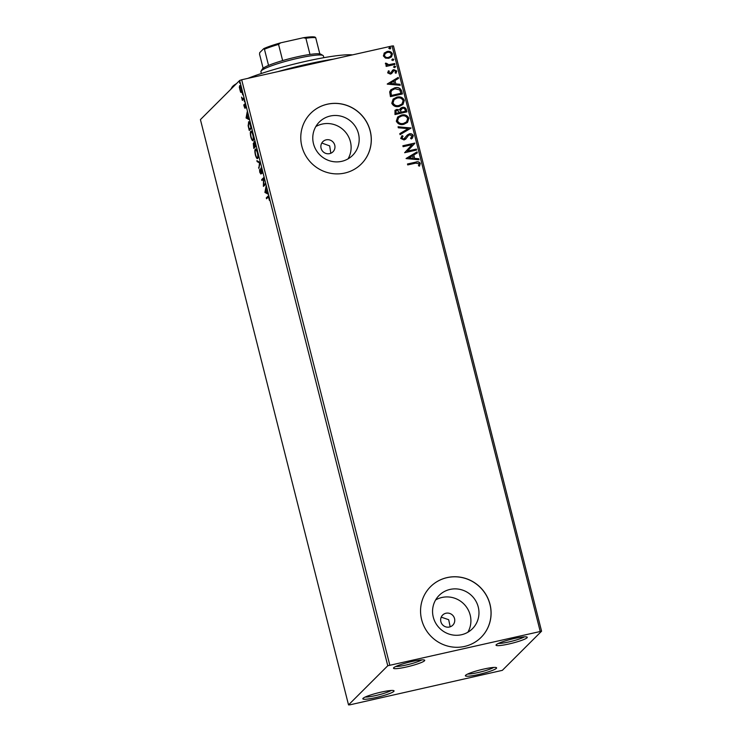 <?xml version="1.0" encoding="UTF-8"?>
<svg xmlns="http://www.w3.org/2000/svg" width="742" height="742" viewBox="0 0 742 742"><rect width="100%" height="100%" fill="white"/><g stroke="black" fill="none" stroke-linecap="round" stroke-linejoin="round"><path stroke-width="1.11" d="M508.891 643.991A16.111 2.041 165.8 0 0 527.07 637.063A16.111 2.041 165.8 0 0 514.41 638.482A16.111 2.041 165.8 0 0 496.092 644.909A16.111 2.041 165.8 0 0 508.891 643.991M524.344 636.859A14.321 1.809 -14.2 0 1 508.762 641.96A14.321 1.809 -14.2 0 1 498.392 643.425M406.347 667.021A16.111 2.041 165.8 0 0 424.535 660.102A16.111 2.041 165.8 0 0 411.866 661.521A16.111 2.041 165.8 0 0 393.557 667.939A16.111 2.041 165.8 0 0 406.347 667.021M421.808 659.888A14.321 1.809 -14.2 0 1 406.217 664.999A14.321 1.809 -14.2 0 1 395.857 666.455M375.693 697.61A16.111 2.041 165.8 0 0 393.881 690.691A16.111 2.041 165.8 0 0 381.212 692.11A16.111 2.041 165.8 0 0 362.903 698.528A16.111 2.041 165.8 0 0 375.693 697.61M391.155 690.477A14.321 1.809 -14.2 0 1 375.563 695.588A14.321 1.809 -14.2 0 1 365.194 697.044M478.228 674.58A16.111 2.041 165.8 0 0 496.417 667.652A16.111 2.041 165.8 0 0 483.747 669.071A16.111 2.041 165.8 0 0 465.438 675.489A16.111 2.041 165.8 0 0 478.228 674.58M493.69 667.438A14.321 1.809 -14.2 0 1 478.108 672.549A14.321 1.809 -14.2 0 1 467.738 674.014M326.174 139.848A7.16 6.947 45.1 0 0 321.805 150.079A7.16 6.947 45.1 0 0 332.973 151.804A7.16 6.947 45.1 0 0 326.174 139.848M445.961 613.244A7.16 6.947 45.1 0 0 441.592 623.475A7.16 6.947 45.1 0 0 452.759 625.2A7.16 6.947 45.1 0 0 445.961 613.244M330.246 116.03A23.558 22.854 45.1 0 0 319.338 122.003A23.558 22.854 45.1 0 0 315.888 149.689A23.558 22.854 45.1 0 0 341.71 161.339A23.558 22.854 45.1 0 0 352.617 155.356A23.558 22.854 45.1 0 0 356.067 127.67A23.558 22.854 45.1 0 0 330.246 116.03M348.063 158.853A23.558 22.854 45.1 0 0 346.384 133.235A23.558 22.854 45.1 0 0 322.176 124.081A23.558 22.854 45.1 0 0 315.832 126.557M450.032 589.426A23.558 22.854 45.1 0 0 439.134 595.399A23.558 22.854 45.1 0 0 435.675 623.085A23.558 22.854 45.1 0 0 461.496 634.735A23.558 22.854 45.1 0 0 472.404 628.752A23.558 22.854 45.1 0 0 475.854 601.066A23.558 22.854 45.1 0 0 450.032 589.426M467.85 632.249A23.558 22.854 45.1 0 0 466.171 606.641A23.558 22.854 45.1 0 0 441.963 597.477A23.558 22.854 45.1 0 0 435.619 599.953M447.12 577.591A35.802 34.735 45.1 0 0 430.546 586.672A35.802 34.735 45.1 0 0 425.296 628.752A35.802 34.735 45.1 0 0 464.538 646.449A35.802 34.735 45.1 0 0 481.113 637.359A35.802 34.735 45.1 0 0 486.362 595.279A35.802 34.735 45.1 0 0 447.12 577.591M481.085 637.387A35.802 34.735 45.1 0 0 486.288 595.325A35.802 34.735 45.1 0 0 447.055 577.647A35.802 34.735 45.1 0 0 430.508 586.699M327.333 104.195A35.802 34.735 45.1 0 0 310.759 113.276A35.802 34.735 45.1 0 0 305.509 155.356A35.802 34.735 45.1 0 0 344.752 173.053A35.802 34.735 45.1 0 0 361.326 163.963A35.802 34.735 45.1 0 0 366.576 121.883A35.802 34.735 45.1 0 0 327.333 104.195M361.298 163.991A35.802 34.735 45.1 0 0 366.502 121.929A35.802 34.735 45.1 0 0 327.268 104.251A35.802 34.735 45.1 0 0 310.722 113.303M239.972 85.636L239.638 85.71C240.074 85.247 240.631 86.109 241.298 88.307L241.354 92.509L240.575 92.166L239.304 87.166L239.787 85.618M241.354 92.509L240.575 92.166L241.039 91.646M243.933 98.844L242.365 100.402L241.567 97.137L242.597 98.834L243.701 97.916L243.933 98.844M242.597 98.834L243.793 98.296M244.869 103.852L245.899 107.525L244.925 104.817L244.823 108.211L243.728 104.845L244.582 107.293L244.777 103.843M244.137 106.607L244.99 107.2M245.658 104.641L244.925 104.817M248.997 121.855L248.477 121.976C249.062 121.215 249.804 122.411 250.694 125.546L251.399 128.347L249.256 130.49L248.143 125.713L248.728 121.827M253.412 143.345L253.931 144.069L253.996 141.62L255.934 146.267L253.792 148.409L253.291 143.336M260.034 162.489L258.865 168.49L259.505 162.925L257.131 161.626L256.88 160.615L260.034 162.489M265.358 183.497L265.59 184.424L263.391 186.372L263.521 178.943L261.917 180.538L261.685 179.61L263.827 177.477L263.762 185.092L265.358 183.497M268.391 196.25L267.751 196.398C268.038 195.638 268.474 196.12 269.058 197.854L269.383 200.377L268.836 198.086L267.955 197.344L266.536 198.773L266.295 197.845L268.131 196.138M268.956 196.973L267.955 197.344M387.769 665.75L348.527 704.9L349.927 704.826L502.334 670.351L541.577 631.201L387.769 665.75L239.666 80.461L200.423 119.61L348.527 704.9M264.931 192.438L266.063 186.279L265.942 189.21L266.795 192.595L268.048 194.163L264.931 192.438L265.571 192.132L264.894 192.28M260.804 173.916L259.756 172.265L259.533 169.575L260.553 172.997L260.804 168.109L262.028 170.076L262.241 173.248L261.036 169.037L260.702 173.98M261.778 168.851L261.036 169.037M257.687 158.454C257.094 159.131 256.324 157.981 255.387 155.013C254.71 151.693 254.692 149.754 255.331 149.188C255.925 148.521 256.695 149.689 257.622 152.685C258.29 155.959 258.309 157.888 257.687 158.454L257.455 158.584M253.152 140.535C252.558 141.212 251.788 140.062 250.852 137.085C250.184 133.764 250.156 131.826 250.796 131.269C251.39 130.601 252.159 131.77 253.096 134.766C253.755 138.04 253.773 139.969 253.152 140.535L252.92 140.665M246.084 117.978L247.216 111.819L247.095 114.75L247.958 118.136L249.21 119.694L246.084 117.978L246.734 117.663L246.047 117.82M244.526 101.923L244.137 100.383L244.563 101.237M244.211 100.365L244.508 100.977M242.727 94.818L242.337 93.279L242.764 94.132M242.411 93.26L242.708 93.872M239.796 83.234L239.406 81.685L239.833 82.547M239.48 81.666L239.777 82.279M384.189 53.118L387.074 51.513C389.541 50.938 391.331 51.727 392.425 53.906L391.488 56.874L388.789 58.312L385.46 58.108L383.382 55.938L384.375 52.923M394.939 64.443L386.192 66.409L385.961 65.481L387.25 65.194L385.395 63.905L385.515 63.135L386.563 63.367L388.725 64.702L394.698 63.515L394.939 64.443M387.667 72.864L388.456 70.796L389.346 71.176L388.725 72.568L390.125 73.198L393.733 69.609L396.757 71L396.052 73.17L395.115 72.827L395.709 71.343L394.011 70.527L391.674 73.514L390.403 74.117L387.667 72.864M392.277 70.397L393.733 69.609M401.691 91.155L402.405 93.956L390.44 96.636L389.68 91.85L390.83 89.782L394.698 87.844C398.111 86.935 400.448 88.029 401.691 91.155L402.257 93.984M406.941 111.875L394.976 114.556L395.004 110.354L396.803 109.417L399.632 109.974L400.43 108.313L402.21 107.386C404.186 106.95 405.559 107.646 406.328 109.464L406.941 111.875M411.04 128.097L400.059 134.645L399.799 133.634L408.137 128.663L398.315 127.772L398.064 126.761L411.04 128.097M416.355 149.105L416.596 150.032L404.631 152.722L412.023 144.69L403.101 146.693L402.869 145.766L414.834 143.076L407.46 151.099L416.355 149.105L416.447 150.06M415.678 163.138L407.72 164.919L407.479 163.991L415.557 162.183C417.644 161.32 419.221 161.747 420.306 163.444L419.508 166.032L418.469 165.763L419.082 163.732L415.678 163.138M540.176 631.275L392.073 45.985L241.679 79.765L389.782 665.055M406.115 158.584L417.06 151.887L417.319 152.889L413.795 154.995L414.648 158.38L418.803 158.751L419.054 159.762L406.115 158.584M408.517 135.35L405.726 139.069L404.028 139.95L400.689 138.429L402.127 135.647L403.045 136.203L401.923 138.17L403.741 139.042L407.33 135.016L409.398 133.848C411.198 133.467 412.496 134.07 413.285 135.665L412.441 138.077L411.356 138.958L410.558 138.346L412.07 136.009L409.621 134.784L408.248 135.6M401.626 136.101L402.127 135.647L402.915 136.324L401.923 138.17M403.045 136.203L402.526 136.695M403.824 124.331C400.43 125.157 397.925 124.109 396.321 121.178L397.675 117.013L401.422 115.075C404.817 114.24 407.312 115.316 408.879 118.275L407.516 122.402L403.824 124.331M399.289 106.403C395.894 107.238 393.39 106.189 391.785 103.249L393.139 99.085L396.887 97.146C400.29 96.321 402.776 97.388 404.344 100.356L402.98 104.483L399.289 106.403M387.268 84.124L398.222 77.418L398.473 78.429L394.957 80.526L395.811 83.911L399.957 84.291L400.216 85.302L387.268 84.124M394.837 67.568L393.64 67.021L394.447 66.019L395.634 66.576L394.716 67.689M393.64 67.021L394.447 66.019L395.514 66.697M393.037 60.464L391.841 59.916L392.648 58.915L393.835 59.462L392.917 60.584M391.841 59.916L392.648 58.915L393.714 59.592M390.107 48.879L388.91 48.323L389.717 47.33L390.904 47.878L389.986 49M388.91 48.323L389.717 47.33L390.784 47.998M392.073 45.985L393.473 45.911L541.577 631.201M239.666 80.461L241.679 79.765M330.83 153.242L329.661 145.877L322.649 143.354M450.171 626.804L448.678 619.7L441.824 617.363M407.506 164.084L415.437 162.303C417.514 161.441 419.1 161.867 420.185 163.565L420.306 163.444M420.185 163.565L419.388 166.152M406.087 158.473L417.06 151.887M416.939 152.008L417.18 152.973M414.648 158.38L413.795 154.995M414.528 158.5L418.803 158.751M418.673 158.881L418.896 159.753M408.981 157.87L413.201 158.38L412.673 155.662L408.981 157.87L413.322 158.259M402.897 145.859L414.834 143.076M414.759 143.41L407.46 151.099M407.33 151.229L416.234 149.225M407.275 135.072L409.278 133.968C411.077 133.588 412.367 134.191 413.155 135.786L413.285 135.665M413.155 135.786L412.376 138.133M410.576 138.364L411.328 137.724M408.397 135.471L405.605 139.19M401.793 138.29L403.741 139.042M403.62 139.162L405.021 138.253M399.808 133.681L408.137 128.663M398.092 126.901L411.003 127.939M397.61 117.069L401.422 115.075M401.292 115.195C404.696 114.37 407.182 115.437 408.759 118.395L408.879 118.275M408.759 118.395L407.451 122.458M398.565 117.626L397.415 120.983C398.714 123.348 400.726 124.192 403.462 123.524L406.495 121.92M401.654 116.002L398.63 117.57L397.536 120.863C398.844 123.228 400.856 124.072 403.583 123.404L406.56 121.855L407.664 118.581C406.403 116.179 404.399 115.316 401.654 116.002M394.948 110.419L396.803 109.417M396.682 109.538L399.632 109.974M400.374 108.378L402.21 107.386M402.09 107.507C404.065 107.071 405.438 107.766 406.208 109.584L406.328 109.464M406.208 109.584L406.792 111.903M401.199 109L400.55 110.363L400.903 112.339L405.355 111.346L405.206 110.159C404.854 108.684 403.936 108.063 402.442 108.313L400.68 110.243L401.023 112.218L405.475 111.217M395.959 110.92L395.848 113.48L399.799 112.496L397.063 110.335L396.015 110.855L395.968 113.359L399.799 112.496M393.075 99.15L396.887 97.146M396.766 97.276C400.161 96.441 402.656 97.517 404.223 100.476L404.344 100.356M404.223 100.476L402.915 104.539M394.03 99.706L392.88 103.064C394.178 105.429 396.2 106.273 398.927 105.605L401.969 104.001M397.118 98.074L394.095 99.651L393.01 102.934C394.308 105.308 396.321 106.152 399.048 105.485L402.025 103.936L403.129 100.662C401.867 98.259 399.864 97.397 397.118 98.074M390.774 89.838L394.698 87.844M394.568 87.964C397.99 87.055 400.318 88.159 401.57 91.275M391.795 90.376L390.811 92.203L391.312 95.56L400.94 93.297L399.752 89.893L394.93 88.771L391.859 90.32L390.941 92.082L391.433 95.44L400.94 93.297M387.241 84.013L398.222 77.418M398.092 77.539L398.343 78.513M395.811 83.911L394.957 80.526M395.69 84.041L399.957 84.291M399.836 84.412L400.059 85.284M390.134 83.401L394.364 83.92L393.826 81.203L390.134 83.401L394.484 83.79M388.354 70.926L389.346 71.176M389.225 71.297L388.725 72.568M388.604 72.688L390.125 73.198M390.004 73.319L390.867 72.799M393.612 69.729L396.757 71M396.636 71.121L395.931 73.291M392.583 72.122L393.241 70.935M392.462 72.243L391.553 73.634M393.52 67.142L394.317 66.149M385.979 65.574L387.25 65.194M385.46 63.265L386.563 63.367M386.387 63.933L388.725 64.702M388.604 64.832L394.698 63.515M394.577 63.636L394.79 64.48M391.72 60.037L392.527 59.035M384.068 53.238L387.074 51.513M386.944 51.643C389.42 51.059 391.21 51.857 392.305 54.027L392.425 53.906M392.305 54.027L391.433 56.939M385.154 53.591L384.328 55.817C385.228 57.403 386.591 57.969 388.437 57.505L390.617 56.336M387.315 52.441L385.209 53.535L384.458 55.696C385.348 57.282 386.712 57.839 388.567 57.384L390.682 56.271L391.359 54.147C390.496 52.552 389.151 51.986 387.315 52.441M388.789 48.453L389.587 47.451M267.111 198.197L266.295 197.845M266.981 197.687L268.409 196.268M267.899 193.541L265.608 192.28M265.822 189.831L265.432 191.844L266.48 192.419L266.081 189.766M264.078 185.927L264.096 185.018M262.492 179.963L261.685 179.61M262.371 179.462L263.883 177.95M265.46 183.923L263.762 185.092M261.481 173.767L260.442 172.107M261.258 168.963L261.323 168.332M259.088 167.377L258.615 167.479M259.969 162.823L259.505 162.925M260.006 162.674L257.131 161.626M257.771 158.352L257.14 157.638M255.61 150.079L255.934 149.142M256.537 149.847L255.563 150.116C255.062 150.561 255.072 152.11 255.6 154.753C256.352 157.146 256.973 158.074 257.446 157.527C257.947 157.081 257.938 155.551 257.418 152.935C256.658 150.505 256.046 149.569 255.563 150.116M258.077 157.387L257.261 157.638L258.077 157.425M254.367 147.834L254.2 147.166M253.653 144.245L253.699 143.633M254.46 142.473L254.525 141.815M255.471 144.44L254.228 142.547L254.562 145.886L254.682 146.359L255.805 145.766M254.599 146.044L253.421 144.319L254.107 144.171M253.421 144.319L253.773 147.259L255.1 146.257M255.146 146.424L254.339 146.1M253.773 147.259L254.46 146.573M254.988 142.353L254.228 142.547M255.74 145.497L255.211 144.505M254.682 146.359L255.48 145.562M253.235 140.433L252.605 139.719M251.074 132.159L251.399 131.213M252.002 131.928L251.028 132.197C250.527 132.642 250.536 134.191 251.065 136.825C251.816 139.227 252.438 140.155 252.911 139.607C253.412 139.162 253.402 137.632 252.883 135.016C252.122 132.586 251.51 131.649 251.028 132.197M253.541 139.459L252.725 139.719L253.541 139.505M249.831 129.915L249.664 129.247M248.737 122.884L249.089 121.901M249.683 122.615L248.709 122.903L248.468 126.001L249.238 129.34L250.944 127.643L250.008 124.22L248.709 122.903M249.238 129.34L251.269 127.837M249.052 119.082L246.771 117.82M246.975 115.362L246.585 117.384L247.633 117.959L247.234 115.307M245.194 104.743L244.517 104.446M245.194 104.288L245.361 103.741M245.5 108.054L244.647 106.7M242.94 99.827L242.133 99.474M243.283 98.677L242.708 98.807M239.991 87.018L240.315 85.562M242.04 92.36L241.252 92.008M239.87 86.638L239.87 89.736L241.122 91.581L241.113 88.502L239.87 86.638L240.686 86.415M241.66 91.461L240.992 91.665L241.669 91.507M230.753 89.355L232.116 87.102A64.443 8.143 -14.2 0 1 236.466 83.651M247.828 78.392A64.443 8.143 -14.2 0 1 305.37 61.419A64.443 8.143 -14.2 0 1 352.459 54.88M333.687 59.1A68.023 8.598 165.8 0 0 306.854 64.248A68.023 8.598 165.8 0 0 277.749 71.668M261.045 71.158L262.343 69.034A30.431 3.849 -14.2 0 1 268.539 65.417A30.431 3.849 -14.2 0 1 282.646 60.584A30.431 3.849 -14.2 0 1 296.93 56.902A30.431 3.849 -14.2 0 1 309.989 54.444A30.431 3.849 -14.2 0 1 319.811 53.897A30.431 3.849 -14.2 0 1 320.859 54.222L323.011 55.483A32.221 4.072 165.8 0 0 297.672 58.321A32.221 4.072 165.8 0 0 261.045 71.158A32.221 4.072 165.8 0 0 260.924 71.724L261.37 73.495M323.846 57.691L323.391 55.919A32.221 4.072 165.8 0 0 323.011 55.483M309.989 54.444L305.899 38.259L303.293 37.749A29.355 3.71 -14.2 0 1 315.035 37.1L315.712 37.712A30.431 3.849 165.8 0 0 305.899 38.259M268.539 65.417L264.449 49.232L263.762 48.62A29.355 3.71 -14.2 0 1 280.634 42.841L303.293 37.749M280.634 42.841L278.556 44.399A30.431 3.849 165.8 0 0 264.449 49.232M282.646 60.584L278.556 44.399M319.811 53.897L315.712 37.712M263.113 68.245L259.542 54.129L259.7 52.673L263.762 48.62M244.535 107.312L245.222 107.163M242.653 98.825L243.33 98.667"/></g></svg>
